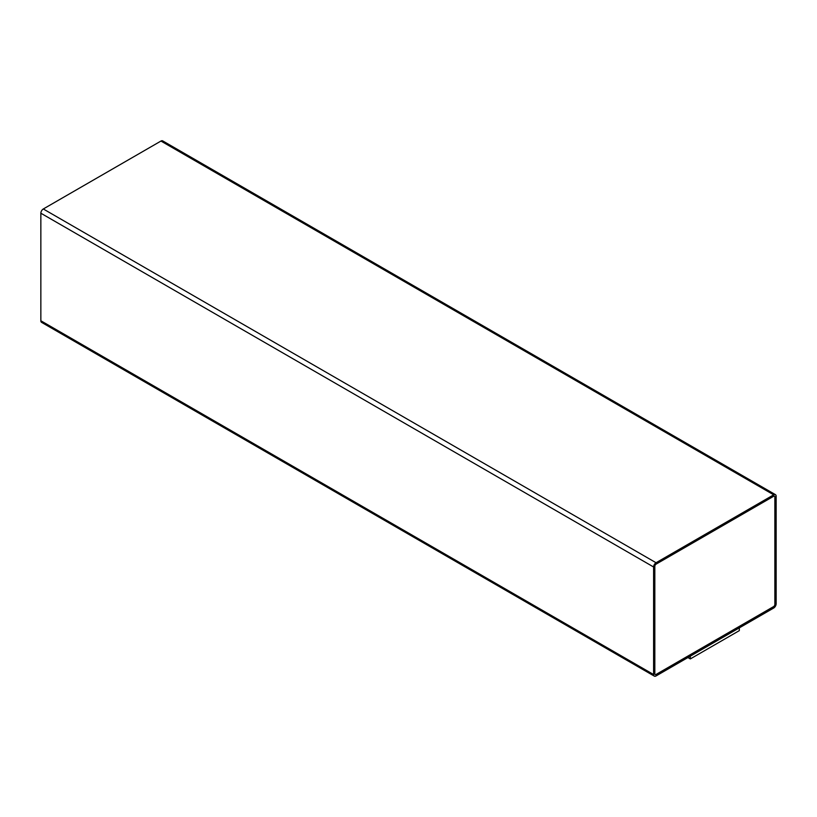 <?xml version="1.0" encoding="UTF-8"?>
<svg xmlns="http://www.w3.org/2000/svg" width="817" height="817" viewBox="0 0 817 817"><rect width="100%" height="100%" fill="white"/><g stroke="black" fill="none" stroke-linecap="round" stroke-linejoin="round"><path stroke-width="1.23" d="M656.051 675.945L773.699 608.022A3.462 2.002 120 0 0 776.15 603.783L776.15 496.236A3.462 2.002 120 0 0 775.435 494.642A3.462 2.002 120 0 0 773.699 494.816L656.051 562.739A3.462 2.002 120 0 0 653.6 566.988L653.6 674.536A3.462 2.002 120 0 0 654.315 676.119A3.462 2.002 120 0 0 656.051 675.945M687.914 657.552L690.304 658.931L739.324 630.632L739.324 627.875M775.435 494.642L162.685 140.881A3.462 2.002 120 0 0 160.949 141.055L43.301 208.978A3.462 2.002 120 0 0 40.85 213.217L40.85 320.764A3.462 2.002 120 0 0 41.565 322.358L654.315 676.119M774.924 496.94A1.736 1.001 120 0 0 774.567 496.144A1.736 1.001 120 0 0 773.699 496.236L656.051 564.159A1.736 1.001 120 0 0 654.826 566.283L654.826 673.831A1.736 1.001 120 0 0 655.183 674.617A1.736 1.001 120 0 0 656.051 674.536L773.699 606.612A1.736 1.001 120 0 0 774.924 604.488L774.863 496.91A1.736 1.001 120 0 0 774.536 496.133M690.304 658.931L690.304 656.174M655.152 674.597A1.736 1.001 120 0 0 655.99 674.495L773.638 606.571A1.736 1.001 120 0 0 774.863 604.457L774.863 496.91M160.949 141.055L773.699 494.816M43.301 208.978L656.051 562.739M40.85 213.217L653.6 566.988M40.85 320.764L653.6 674.536"/></g></svg>
